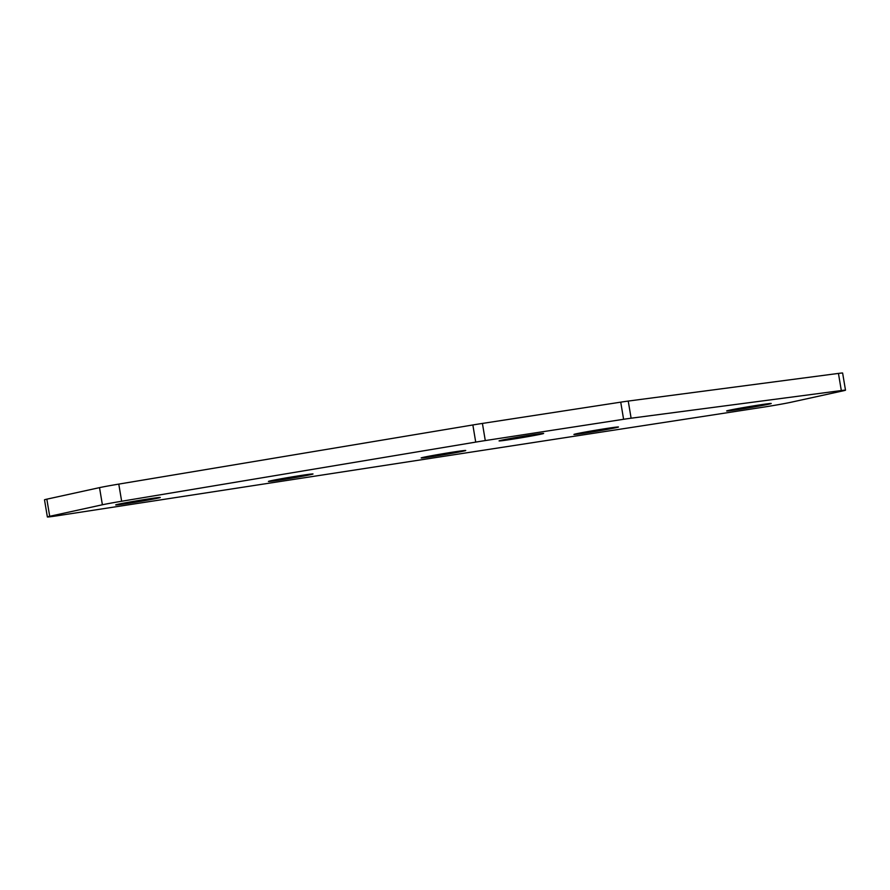 <?xml version="1.0" encoding="UTF-8"?>
<svg xmlns="http://www.w3.org/2000/svg" width="890" height="890" viewBox="0 0 890 890"><rect width="100%" height="100%" fill="white"/><g stroke="black" fill="none" stroke-linecap="round" stroke-linejoin="round"><path stroke-width="1.33" d="M148.107 498.99A22.595 0.579 170.5 0 0 115.7 504.93A22.595 0.579 170.5 0 0 127.86 503.417A22.595 0.579 170.5 0 0 160.278 497.477A22.595 0.579 170.5 0 0 148.107 498.99M300.842 475.494A22.595 0.579 170.5 0 0 268.435 481.445A22.595 0.579 170.5 0 0 280.595 479.933A22.595 0.579 170.5 0 0 313.013 473.981A22.595 0.579 170.5 0 0 300.842 475.494M738.811 409.456A22.595 0.579 -9.5 0 1 726.64 410.969A22.595 0.579 -9.5 0 1 759.059 405.017A22.595 0.579 -9.5 0 1 771.218 403.504A22.595 0.579 -9.5 0 1 738.811 409.456M511.216 439.393A22.595 0.579 -9.5 0 1 499.056 440.906A22.595 0.579 -9.5 0 1 531.464 434.965A22.595 0.579 -9.5 0 1 543.634 433.441A22.595 0.579 -9.5 0 1 511.216 439.393M586.076 432.941A22.595 0.579 -9.5 0 1 573.905 434.454A22.595 0.579 -9.5 0 1 606.324 428.513A22.595 0.579 -9.5 0 1 618.483 427A22.595 0.579 -9.5 0 1 586.076 432.941M433.33 456.436A22.595 0.579 -9.5 0 1 421.17 457.95A22.595 0.579 -9.5 0 1 453.589 452.009A22.595 0.579 -9.5 0 1 465.748 450.496A22.595 0.579 -9.5 0 1 433.33 456.436M485.284 440.572A21.727 0.556 170.5 0 0 475.716 442.108L472.857 424.964A21.727 0.556 -9.5 0 1 482.413 423.429L485.284 440.572L623.601 419.29L620.731 402.158A21.727 0.556 -9.5 0 1 628.24 401.067L838.447 373.411A21.727 0.556 -9.5 0 1 842.63 373.043L845.5 390.187A21.727 0.556 170.5 0 0 841.317 390.554L838.447 373.411M475.716 442.108L121.652 501.248A21.727 0.556 170.5 0 0 102.383 504.775L49.706 516.3A21.727 0.556 170.5 0 0 47.37 516.957A21.727 0.556 170.5 0 0 59.063 515.499L761.651 407.431A21.727 0.556 170.5 0 0 790.476 402.369L843.164 390.832A21.727 0.556 170.5 0 0 845.5 390.187M628.24 401.067L631.11 418.211L841.317 390.554M631.11 418.211A21.727 0.556 170.5 0 0 623.601 419.29M482.413 423.429L620.731 402.158M472.857 424.964L118.782 484.104L121.652 501.248M47.37 516.957L44.5 499.813A21.727 0.556 -9.5 0 1 46.836 499.168L49.706 516.3M102.383 504.775L99.524 487.631L46.836 499.168M99.524 487.631A21.727 0.556 -9.5 0 1 118.782 484.104"/></g></svg>
